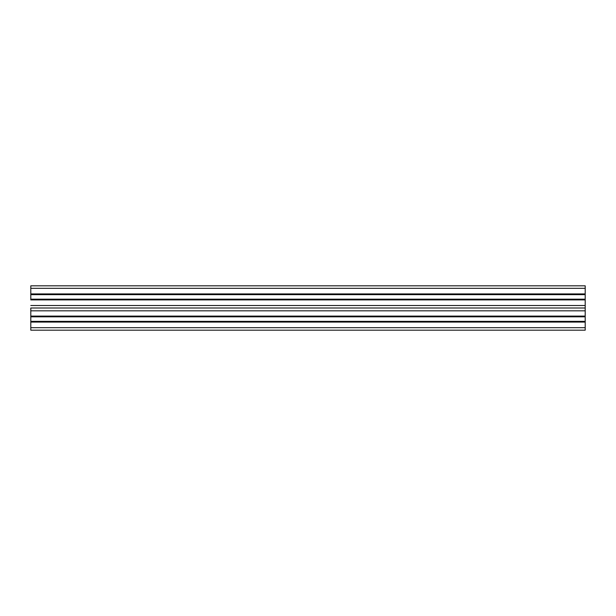 <?xml version="1.0" encoding="UTF-8"?>
<svg xmlns="http://www.w3.org/2000/svg" width="616" height="616" viewBox="0 0 616 616"><rect width="100%" height="100%" fill="white"/><g stroke="black" fill="none" stroke-linecap="round" stroke-linejoin="round"><path stroke-width="0.92" d="M585.2 308L585.2 310.826L30.8 310.826L30.8 308L585.2 308L585.2 299.738L30.8 299.738L585.2 299.576L585.2 294.471L30.8 294.471L585.2 294.086L30.8 293.917L30.8 288.319L585.2 288.319L585.2 285.824L30.8 285.824L585.2 285.824L585.2 293.917L30.8 293.917L585.2 294.086L30.8 294.248L585.2 294.248L30.8 294.471L30.8 299.184L585.2 299.184L30.8 299.184L585.2 299.353L30.8 299.353L585.2 299.576L30.8 299.907L585.2 299.907L585.2 305.505L30.8 305.505L585.2 305.505L585.2 310.826L30.8 310.826L30.8 316.093L585.2 316.093L585.2 310.826L585.2 316.093L30.8 316.093L585.2 316.262L30.8 316.262L585.2 316.262L30.8 316.424L585.2 316.424L30.8 316.647L585.2 316.817L585.2 321.36L30.8 321.36L30.8 316.817L585.2 316.817L585.2 321.529L30.8 321.36L585.2 321.529L30.8 321.529L585.2 321.752L30.8 321.752L585.2 321.752L30.8 321.914L585.2 322.083L30.8 322.083L30.8 327.681L585.2 327.681L585.2 322.083L585.2 327.681L30.8 327.681L30.8 330.176L585.2 330.176L585.2 327.681L585.2 330.176L30.8 330.176L30.8 308L585.2 308M30.8 299.738L585.2 299.738L585.2 294.64L30.8 294.64L585.2 294.64L585.2 288.319L30.8 288.319L30.8 299.738M30.8 285.824L30.8 288.319L30.8 285.824"/></g></svg>
